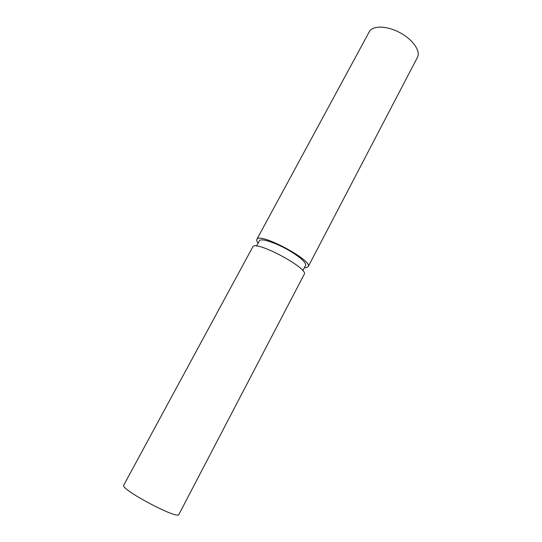 <?xml version="1.0" encoding="UTF-8"?>
<svg xmlns="http://www.w3.org/2000/svg" width="542" height="542" viewBox="0 0 542 542"><rect width="100%" height="100%" fill="white"/><g stroke="black" fill="none" stroke-linecap="round" stroke-linejoin="round"><path stroke-width="0.81" d="M258.141 243.121C256.847 241.481 256.407 240.248 256.833 239.408C258.9 231.678 313.439 260.675 308.181 266.711L305.891 267.728L304.38 267.707M256.542 246.075L259.388 240.817C260.451 237.443 278.005 243.446 291.833 252.138C301.65 258.419 306.237 262.836 305.593 265.384L302.822 270.682M304.225 274.293C309.313 268.595 254.645 239.523 252.762 246.928L123.759 485.137C119.409 488.884 178.203 520.144 178.88 514.446L304.225 274.293M308.181 266.711L417.442 57.371C420.897 51.144 412.835 39.471 399.745 32.567C386.703 25.576 372.517 25.42 369.285 31.768L256.833 239.408"/></g></svg>
